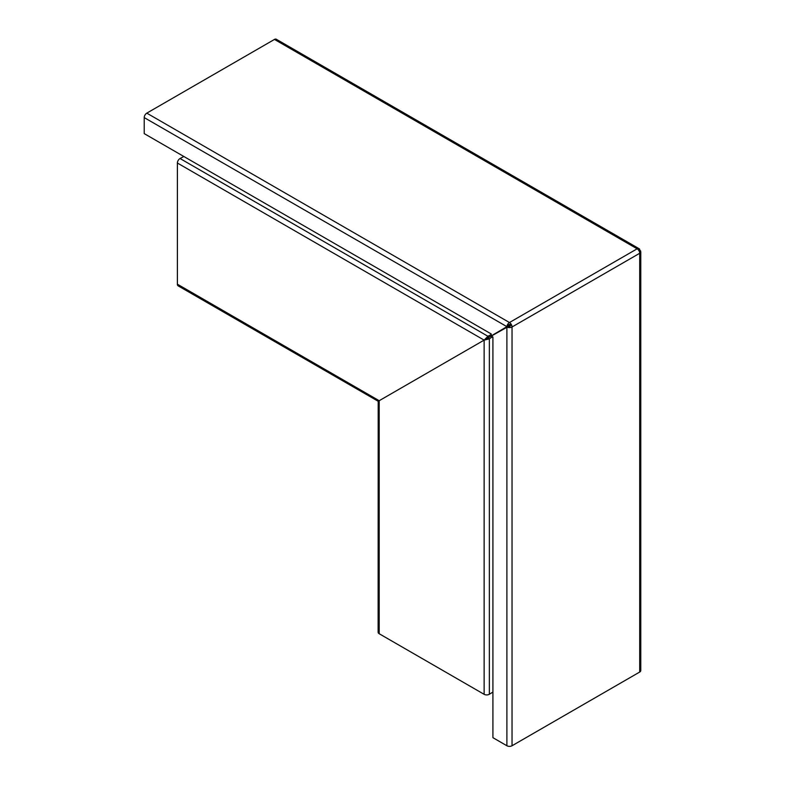 <?xml version="1.0" encoding="UTF-8"?>
<svg xmlns="http://www.w3.org/2000/svg" width="785" height="785" viewBox="0 0 785 785"><rect width="100%" height="100%" fill="white"/><g stroke="black" fill="none" stroke-linecap="round" stroke-linejoin="round"><path stroke-width="1.18" d="M493.088 334.95L485.375 339.405L487.887 337.736L487.936 336.274L491.214 334.508M492.911 692.066L489.359 694.264A3.64 2.1 180 0 1 489.183 694.362A3.64 2.1 180 0 1 484.129 694.313L379.194 633.731A3.64 2.1 180 0 1 378.125 632.249L378.203 401.282L178.146 285.858A3.64 2.1 -60 0 1 177.39 284.19L177.39 163.025A3.64 2.1 -60 0 1 180.05 158.521L183.837 156.49M493.873 334.39A3.64 2.1 -60 0 1 493.117 334.93L380.44 399.987M493.147 334.91A3.64 2.1 180 0 0 493.117 334.93L487.887 337.736M492.529 336.785L489.183 338.914L484.129 340.121L487.936 336.274L180.05 158.521M507.61 326.462A3.64 2.1 -60 0 1 506.953 326.943L493.323 334.812M508.543 326.403L510.25 325.039L508.199 325.844A3.64 2.1 -60 0 1 507.866 326.226M379.871 400.311L484.129 340.121L177.39 163.025M507.807 325.255L508.199 325.844M507.591 324.941L510.417 324.44M509.808 324.784L510.76 324.696M493.382 334.783L506.953 326.952A3.64 2.1 180 0 1 507.041 326.903A3.64 2.1 180 0 1 507.689 326.619M493.265 334.852A3.64 2.1 180 0 1 493.294 334.832A3.64 2.1 180 0 1 493.971 334.538M484.129 694.313L484.129 340.121L493 335.009M379.861 400.321L379.194 400.713L177.39 284.19M488.074 338.05L489.359 338.747L489.359 694.264M144.224 117.603A3.64 2.1 -60 0 1 146.795 113.138L509.465 322.527A3.64 2.1 -60 0 0 506.904 326.658L491.214 335.931L491.214 333.949L144.224 133.617L144.224 117.603L506.904 326.658C507.659 324.98 509.122 324.234 511.28 324.44A3.64 2.1 -120 0 1 512.036 326.982A3.64 2.1 180 0 1 507.179 327.129L491.302 336.078L492.911 337.01L492.911 737.674L506.894 745.75L506.894 327.08L511.28 324.44C510.387 326.413 509.014 327.316 507.179 327.129L508.278 326.334M640.776 251.789L640.776 670.557A3.64 2.1 180 0 1 639.706 672.038L512.036 745.75L512.036 326.982L639.706 253.27A3.64 2.1 180 0 0 640.776 251.789L639.961 250.464C641.139 251.033 640.795 251.121 638.951 250.729C639.539 248.943 639.785 248.698 639.696 249.993L639.029 250.592M146.795 113.138L274.475 39.427A3.64 2.1 -60 0 1 276.291 39.25L638.951 248.629A3.64 2.1 -60 0 0 637.135 248.816A3.64 2.1 60 0 1 638.951 250.729A3.64 2.1 60 0 1 639.706 253.27L639.706 672.038M638.951 248.629L639.628 249.13L639.118 250.395M508.14 326.099L510.397 324.951M512.036 745.75A3.64 2.1 180 0 1 506.894 745.75M379.194 633.731L379.194 400.703M274.475 39.427L637.135 248.816L509.465 322.527A3.64 2.1 60 0 1 511.28 324.44"/></g></svg>
